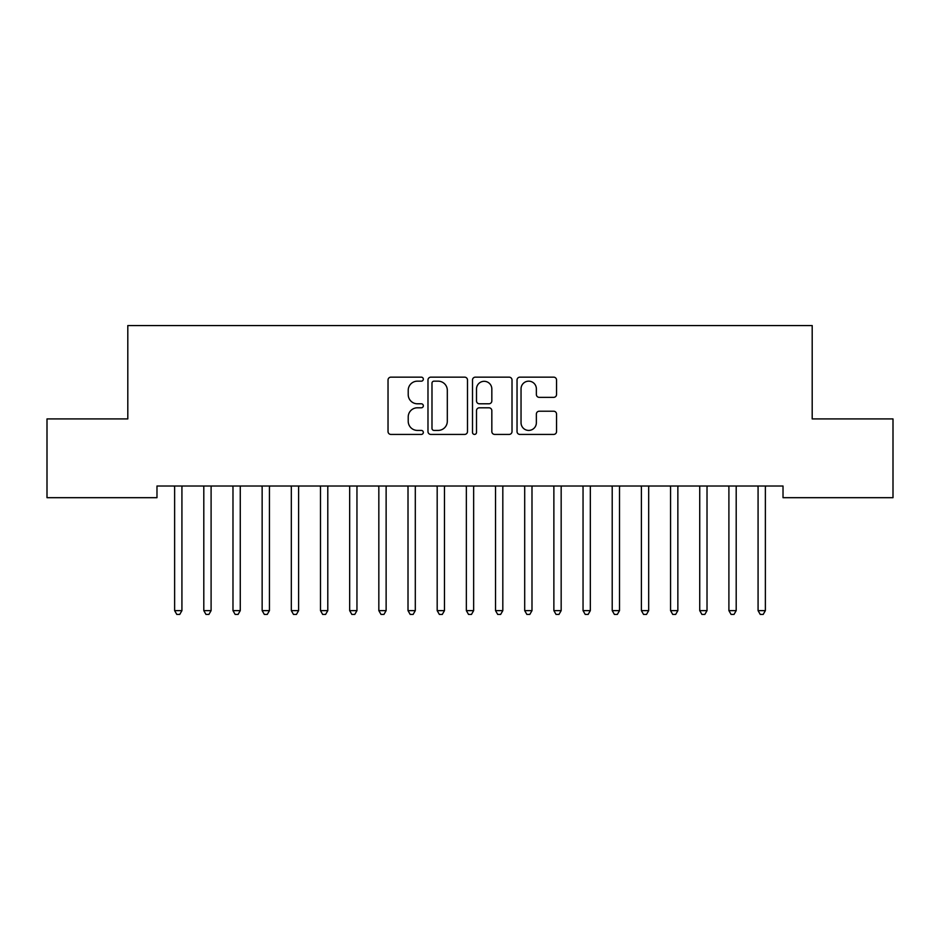 <?xml version="1.0" encoding="UTF-8"?>
<svg xmlns="http://www.w3.org/2000/svg" width="940" height="940" viewBox="0 0 940 940"><rect width="100%" height="100%" fill="white"/><g stroke="black" fill="none" stroke-linecap="round" stroke-linejoin="round"><path stroke-width="1.41" d="M423.329 379.161A2.009 2.009 0 0 0 421.32 377.152L390.899 377.152A2.867 2.867 0 0 0 388.032 380.019L388.032 431.566A2.867 2.867 0 0 0 390.899 434.421L421.32 434.421A2.009 2.009 0 0 0 423.329 432.423A2.009 2.009 0 0 0 421.32 430.414L417.384 430.414A9.165 9.165 0 0 1 408.219 421.249L408.219 416.961A9.165 9.165 0 0 1 417.384 407.796L421.32 407.796A2.009 2.009 0 0 0 423.329 405.786A2.009 2.009 0 0 0 421.32 403.789L417.384 403.789A9.165 9.165 0 0 1 408.219 394.624L408.219 390.323A9.165 9.165 0 0 1 417.384 381.17L421.32 381.17A2.009 2.009 0 0 0 423.329 379.161M553.684 397.35A2.867 2.867 0 0 0 556.551 394.483L556.551 380.019A2.867 2.867 0 0 0 553.684 377.152L519.89 377.152A2.867 2.867 0 0 0 517.035 380.019L517.035 431.566A2.867 2.867 0 0 0 519.89 434.421L553.684 434.421A2.867 2.867 0 0 0 556.551 431.566L556.551 414.094A2.867 2.867 0 0 0 553.684 411.227L539.219 411.227A2.867 2.867 0 0 0 536.364 414.094L536.364 422.753A7.661 7.661 0 0 1 528.703 430.414A7.661 7.661 0 0 1 521.042 422.753L521.042 388.831A7.661 7.661 0 0 1 528.703 381.17A7.661 7.661 0 0 1 536.364 388.831L536.364 394.483A2.867 2.867 0 0 0 539.219 397.35L553.684 397.35M783.02 486.015L156.98 486.015L156.98 497.683L47 497.683L47 418.923L127.805 418.923L127.805 325.569L812.195 325.569L812.195 418.923L893 418.923L893 497.683L783.02 497.683L783.02 486.015M467.497 380.019A2.867 2.867 0 0 0 464.63 377.152L430.837 377.152A2.867 2.867 0 0 0 427.982 380.019L427.982 431.566A2.867 2.867 0 0 0 430.837 434.421L464.63 434.421A2.867 2.867 0 0 0 467.497 431.566L467.497 380.019M475.37 377.152L509.163 377.152A2.867 2.867 0 0 1 512.018 380.019L512.018 431.566A2.867 2.867 0 0 1 509.163 434.421L494.699 434.421A2.867 2.867 0 0 1 491.832 431.566L491.832 410.663A2.867 2.867 0 0 0 488.976 407.796L479.377 407.796A2.867 2.867 0 0 0 476.51 410.663L476.51 432.423A2.009 2.009 0 0 1 474.512 434.421A2.009 2.009 0 0 1 472.503 432.423L472.503 380.019A2.867 2.867 0 0 1 475.37 377.152M433.986 381.17A2.009 2.009 0 0 0 431.989 383.168L431.989 428.417A2.009 2.009 0 0 0 433.986 430.414L438.146 430.414A9.165 9.165 0 0 0 447.311 421.249L447.311 390.323A9.165 9.165 0 0 0 438.146 381.17L433.986 381.17M491.832 388.972A7.661 7.661 0 0 0 484.171 381.311A7.661 7.661 0 0 0 476.51 388.972L476.51 400.922A2.867 2.867 0 0 0 479.377 403.789L488.976 403.789A2.867 2.867 0 0 0 491.832 400.922L491.832 388.972M174.417 486.438A2.914 2.914 -179.4 0 1 174.629 487.531A2.914 2.914 179.4 0 0 174.417 486.438L174.241 486.015M182.301 486.015L182.137 486.438A2.914 2.914 179.4 0 0 181.925 487.531L181.925 610.636L174.629 610.636L174.629 487.531M181.925 610.636L179.74 614.431L176.814 614.431L174.629 610.636M203.592 486.438A2.914 2.914 -179.4 0 1 203.804 487.531A2.914 2.914 179.4 0 0 203.592 486.438L203.416 486.015M232.768 486.438A2.914 2.914 -179.4 0 1 232.979 487.531A2.914 2.914 179.4 0 0 232.768 486.438L232.591 486.015M211.476 486.015L211.3 486.438A2.914 2.914 179.4 0 0 211.101 487.531L211.101 610.636L203.804 610.636L203.804 487.531M211.101 610.636L208.903 614.431L205.989 614.431L203.804 610.636M240.652 486.015L240.476 486.438A2.914 2.914 179.4 0 0 240.264 487.531L240.264 610.636L232.979 610.636L232.979 487.531M240.264 610.636L238.079 614.431L235.165 614.431L232.979 610.636M261.931 486.438A2.914 2.914 -179.4 0 1 262.142 487.531A2.914 2.914 179.4 0 0 261.931 486.438L261.767 486.015M291.106 486.438A2.914 2.914 -179.4 0 1 291.318 487.531A2.914 2.914 179.4 0 0 291.106 486.438L290.93 486.015M269.827 486.015L269.651 486.438A2.914 2.914 179.4 0 0 269.439 487.531L269.439 610.636L262.142 610.636L262.142 487.531M269.439 610.636L267.254 614.431L264.34 614.431L262.142 610.636M298.99 486.015L298.826 486.438A2.914 2.914 179.4 0 0 298.615 487.531L298.615 610.636L291.318 610.636L291.318 487.531M298.615 610.636L296.429 614.431L293.503 614.431L291.318 610.636M320.281 486.438A2.914 2.914 -179.4 0 1 320.493 487.531A2.914 2.914 179.4 0 0 320.281 486.438L320.105 486.015M328.166 486.015L328.001 486.438A2.914 2.914 179.4 0 0 327.79 487.531L327.79 610.636L320.493 610.636L320.493 487.531M327.79 610.636L325.593 614.431L322.679 614.431L320.493 610.636M349.457 486.438A2.914 2.914 -179.4 0 1 349.668 487.531A2.914 2.914 179.4 0 0 349.457 486.438L349.281 486.015M357.341 486.015L357.165 486.438A2.914 2.914 179.4 0 0 356.953 487.531L356.953 610.636L349.668 610.636L349.668 487.531M356.953 610.636L354.768 614.431L351.854 614.431L349.668 610.636M378.62 486.438A2.914 2.914 -179.4 0 1 378.832 487.531A2.914 2.914 179.4 0 0 378.62 486.438L378.456 486.015M386.516 486.015L386.34 486.438A2.914 2.914 179.4 0 0 386.129 487.531L386.129 610.636L378.832 610.636L378.832 487.531M386.129 610.636L383.943 614.431L381.029 614.431L378.832 610.636M407.796 486.438A2.914 2.914 -179.4 0 1 408.007 487.531A2.914 2.914 179.4 0 0 407.796 486.438L407.631 486.015M415.68 486.015L415.515 486.438A2.914 2.914 179.4 0 0 415.304 487.531L415.304 610.636L408.007 610.636L408.007 487.531M415.304 610.636L413.118 614.431L410.193 614.431L408.007 610.636M436.971 486.438A2.914 2.914 -179.4 0 1 437.182 487.531A2.914 2.914 179.4 0 0 436.971 486.438L436.795 486.015M444.855 486.015L444.69 486.438A2.914 2.914 179.4 0 0 444.479 487.531L444.479 610.636L437.182 610.636L437.182 487.531M444.479 610.636L442.282 614.431L439.368 614.431L437.182 610.636M466.146 486.438A2.914 2.914 -179.4 0 1 466.358 487.531A2.914 2.914 179.4 0 0 466.146 486.438L465.97 486.015M474.03 486.015L473.854 486.438A2.914 2.914 179.4 0 0 473.643 487.531L473.643 610.636L466.358 610.636L466.358 487.531M473.643 610.636L471.457 614.431L468.543 614.431L466.358 610.636M495.31 486.438A2.914 2.914 -179.4 0 1 495.521 487.531A2.914 2.914 179.4 0 0 495.31 486.438L495.145 486.015M503.206 486.015L503.029 486.438A2.914 2.914 179.4 0 0 502.818 487.531L502.818 610.636L495.521 610.636L495.521 487.531M502.818 610.636L500.632 614.431L497.718 614.431L495.521 610.636M524.485 486.438A2.914 2.914 -179.4 0 1 524.696 487.531A2.914 2.914 179.4 0 0 524.485 486.438L524.32 486.015M532.369 486.015L532.205 486.438A2.914 2.914 179.4 0 0 531.993 487.531L531.993 610.636L524.696 610.636L524.696 487.531M531.993 610.636L529.808 614.431L526.882 614.431L524.696 610.636M553.66 486.438A2.914 2.914 -179.4 0 1 553.871 487.531A2.914 2.914 179.4 0 0 553.66 486.438L553.484 486.015M561.544 486.015L561.38 486.438A2.914 2.914 179.4 0 0 561.168 487.531L561.168 610.636L553.871 610.636L553.871 487.531M561.168 610.636L558.971 614.431L556.057 614.431L553.871 610.636M582.835 486.438A2.914 2.914 -179.4 0 1 583.047 487.531A2.914 2.914 179.4 0 0 582.835 486.438L582.659 486.015M590.72 486.015L590.543 486.438A2.914 2.914 179.4 0 0 590.332 487.531L590.332 610.636L583.047 610.636L583.047 487.531M590.332 610.636L588.146 614.431L585.232 614.431L583.047 610.636M611.999 486.438A2.914 2.914 -179.4 0 1 612.21 487.531A2.914 2.914 179.4 0 0 611.999 486.438L611.834 486.015M619.895 486.015L619.718 486.438A2.914 2.914 179.4 0 0 619.507 487.531L619.507 610.636L612.21 610.636L612.21 487.531M619.507 610.636L617.322 614.431L614.408 614.431L612.21 610.636M641.174 486.438A2.914 2.914 -179.4 0 1 641.386 487.531A2.914 2.914 179.4 0 0 641.174 486.438L641.01 486.015M649.07 486.015L648.894 486.438A2.914 2.914 179.4 0 0 648.682 487.531L648.682 610.636L641.386 610.636L641.386 487.531M648.682 610.636L646.497 614.431L643.571 614.431L641.386 610.636M670.349 486.438A2.914 2.914 -179.4 0 1 670.561 487.531A2.914 2.914 179.4 0 0 670.349 486.438L670.173 486.015M678.234 486.015L678.069 486.438A2.914 2.914 179.4 0 0 677.857 487.531L677.857 610.636L670.561 610.636L670.561 487.531M677.857 610.636L675.66 614.431L672.746 614.431L670.561 610.636M699.525 486.438A2.914 2.914 -179.4 0 1 699.736 487.531A2.914 2.914 179.4 0 0 699.525 486.438L699.348 486.015M707.409 486.015L707.232 486.438A2.914 2.914 179.4 0 0 707.021 487.531L707.021 610.636L699.736 610.636L699.736 487.531M707.021 610.636L704.836 614.431L701.922 614.431L699.736 610.636M728.7 486.438A2.914 2.914 -179.4 0 1 728.9 487.531A2.914 2.914 179.4 0 0 728.7 486.438L728.524 486.015M736.584 486.015L736.408 486.438A2.914 2.914 179.4 0 0 736.196 487.531L736.196 610.636L728.9 610.636L728.9 487.531M736.196 610.636L734.011 614.431L731.097 614.431L728.9 610.636M757.863 486.438A2.914 2.914 -179.4 0 1 758.075 487.531A2.914 2.914 179.4 0 0 757.863 486.438L757.699 486.015M765.759 486.015L765.583 486.438A2.914 2.914 179.4 0 0 765.371 487.531L765.371 610.636L758.075 610.636L758.075 487.531M765.371 610.636L763.186 614.431L760.26 614.431L758.075 610.636"/></g></svg>
